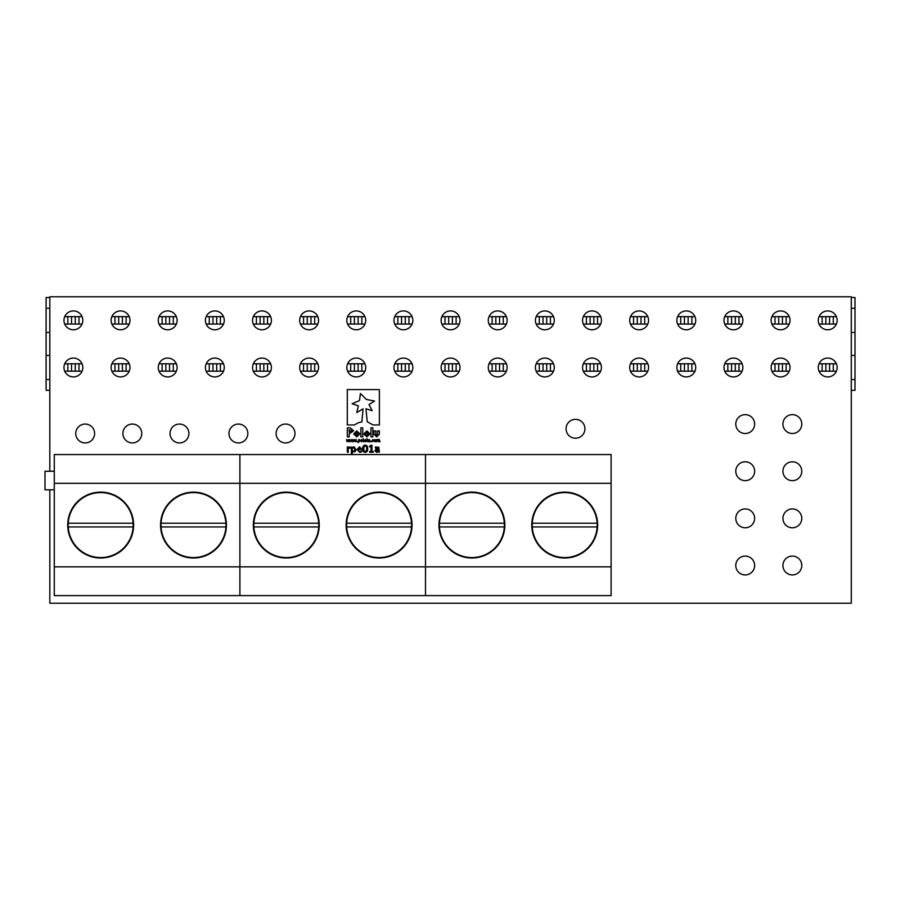 <?xml version="1.0" encoding="UTF-8"?>
<svg xmlns="http://www.w3.org/2000/svg" width="900" height="900" viewBox="0 0 900 900"><rect width="100%" height="100%" fill="white"/><g stroke="black" fill="none" stroke-linecap="round" stroke-linejoin="round"><path stroke-width="1.35" d="M161.055 526.939L225.911 526.939A32.479 32.479 0 0 0 193.489 492.593A32.479 32.479 0 0 0 161.055 526.939A32.479 32.479 0 0 0 193.489 557.561A32.479 32.479 0 0 0 225.911 526.939M225.911 523.226L161.055 523.226M68.254 526.939L133.11 526.939A32.479 32.479 0 0 0 100.688 492.593A32.479 32.479 0 0 0 68.254 526.939A32.479 32.479 0 0 0 100.688 557.561A32.479 32.479 0 0 0 133.11 526.939M133.11 523.226L68.254 523.226M611.111 483.322L425.498 483.322L425.498 454.545L425.498 595.609L611.111 595.609L611.111 454.545L239.895 454.545L239.895 595.609L54.281 595.609L54.281 454.545L239.895 454.545L239.895 483.322L54.281 483.322M193.489 558.023A32.951 32.951 0 0 0 222.019 508.601A32.951 32.951 0 0 0 164.959 508.601A32.951 32.951 0 0 0 193.489 558.023M100.688 558.023A32.951 32.951 0 0 0 129.218 508.601A32.951 32.951 0 0 0 72.146 508.601A32.951 32.951 0 0 0 100.688 558.023M611.111 566.842L425.498 566.842L425.498 483.322L239.895 483.322L239.895 566.842L54.281 566.842M54.281 489.814L45 489.814L45 471.251L54.281 471.251M346.669 526.939L411.525 526.939A32.479 32.479 0 0 0 379.103 492.593A32.479 32.479 0 0 0 346.669 526.939A32.479 32.479 0 0 0 379.103 557.561A32.479 32.479 0 0 0 411.525 526.939M411.525 523.226L346.669 523.226M253.868 526.939L318.724 526.939A32.479 32.479 0 0 0 286.29 492.593A32.479 32.479 0 0 0 253.868 526.939A32.479 32.479 0 0 0 286.29 557.561A32.479 32.479 0 0 0 318.724 526.939M318.724 523.226L253.868 523.226M425.498 595.609L239.895 595.609L239.895 566.842L425.498 566.842L425.498 595.609M379.103 558.023A32.951 32.951 0 0 0 407.632 508.601A32.951 32.951 0 0 0 350.561 508.601A32.951 32.951 0 0 0 379.103 558.023M286.29 558.023A32.951 32.951 0 0 0 314.82 508.601A32.951 32.951 0 0 0 257.76 508.601A32.951 32.951 0 0 0 286.29 558.023M532.283 526.939L597.139 526.939A32.479 32.479 0 0 0 564.705 492.593A32.479 32.479 0 0 0 532.283 526.939A32.479 32.479 0 0 0 564.705 557.561A32.479 32.479 0 0 0 597.139 526.939M597.139 523.226L532.283 523.226M439.47 526.939L504.326 526.939A32.479 32.479 0 0 0 471.904 492.593A32.479 32.479 0 0 0 439.47 526.939A32.479 32.479 0 0 0 471.904 557.561A32.479 32.479 0 0 0 504.326 526.939M504.326 523.226L439.47 523.226M564.705 558.023A32.951 32.951 0 0 0 593.235 508.601A32.951 32.951 0 0 0 536.175 508.601A32.951 32.951 0 0 0 564.705 558.023M471.904 558.023A32.951 32.951 0 0 0 500.434 508.601A32.951 32.951 0 0 0 443.374 508.601A32.951 32.951 0 0 0 471.904 558.023M49.826 390.33L46.114 390.33L46.114 379.564L49.826 379.564M851.288 379.564L855 379.564L855 390.33L851.288 390.33M851.288 332.415L855 332.415L855 355.433L851.288 355.433M49.826 355.433L46.114 355.433L46.114 332.415L49.826 332.415M851.288 297.517L855 297.517L855 308.284L851.288 308.284M49.826 308.284L46.114 308.284L46.114 297.517L49.826 297.517M46.114 332.415L46.114 308.284M855 308.284L855 332.415M855 355.433L855 379.564M46.114 379.564L46.114 355.433M82.069 324.067L64.733 324.067M82.069 316.642L64.733 316.642M78.964 324.067L78.964 316.642M75.251 324.067L75.251 316.642M71.539 324.067L71.539 316.642M67.826 324.067L67.826 316.642M129.206 324.067L111.87 324.067M129.206 316.642L111.87 316.642M126.112 324.067L126.112 316.642M122.4 324.067L122.4 316.642M118.688 324.067L118.688 316.642M114.975 324.067L114.975 316.642M82.069 371.205L64.733 371.205M82.069 363.78L64.733 363.78M78.964 371.205L78.964 363.78M75.251 371.205L75.251 363.78M71.539 371.205L71.539 363.78M67.826 371.205L67.826 363.78M129.206 371.205L111.87 371.205M129.206 363.78L111.87 363.78M126.112 371.205L126.112 363.78M122.4 371.205L122.4 363.78M118.688 371.205L118.688 363.78M114.975 371.205L114.975 363.78M176.355 324.067L159.019 324.067M176.355 316.642L159.019 316.642M173.261 324.067L173.261 316.642M169.549 324.067L169.549 316.642M165.836 324.067L165.836 316.642M162.124 324.067L162.124 316.642M176.355 371.205L159.019 371.205M176.355 363.78L159.019 363.78M173.261 371.205L173.261 363.78M169.549 371.205L169.549 363.78M165.836 371.205L165.836 363.78M162.124 371.205L162.124 363.78M223.504 324.067L206.167 324.067M223.504 316.642L206.167 316.642M220.399 324.067L220.399 316.642M216.686 324.067L216.686 316.642M212.974 324.067L212.974 316.642M209.261 324.067L209.261 316.642M223.504 371.205L206.167 371.205M223.504 363.78L206.167 363.78M220.399 371.205L220.399 363.78M216.686 371.205L216.686 363.78M212.974 371.205L212.974 363.78M209.261 371.205L209.261 363.78M270.641 324.067L253.305 324.067M270.641 316.642L253.305 316.642M267.548 324.067L267.548 316.642M263.835 324.067L263.835 316.642M260.123 324.067L260.123 316.642M256.41 324.067L256.41 316.642M270.641 371.205L253.305 371.205M270.641 363.78L253.305 363.78M267.548 371.205L267.548 363.78M263.835 371.205L263.835 363.78M260.123 371.205L260.123 363.78M256.41 371.205L256.41 363.78M317.79 324.067L300.454 324.067M317.79 316.642L300.454 316.642M314.696 324.067L314.696 316.642M310.984 324.067L310.984 316.642M307.271 324.067L307.271 316.642M303.559 324.067L303.559 316.642M317.79 371.205L300.454 371.205M317.79 363.78L300.454 363.78M314.696 371.205L314.696 363.78M310.984 371.205L310.984 363.78M307.271 371.205L307.271 363.78M303.559 371.205L303.559 363.78M364.939 324.067L347.603 324.067M364.939 316.642L347.603 316.642M361.834 324.067L361.834 316.642M358.121 324.067L358.121 316.642M354.409 324.067L354.409 316.642M350.696 324.067L350.696 316.642M364.939 371.205L347.603 371.205M364.939 363.78L347.603 363.78M361.834 371.205L361.834 363.78M358.121 371.205L358.121 363.78M354.409 371.205L354.409 363.78M350.696 371.205L350.696 363.78M412.076 324.067L394.74 324.067M412.076 316.642L394.74 316.642M408.983 324.067L408.983 316.642M405.27 324.067L405.27 316.642M401.558 324.067L401.558 316.642M397.845 324.067L397.845 316.642M412.076 371.205L394.74 371.205M412.076 363.78L394.74 363.78M408.983 371.205L408.983 363.78M405.27 371.205L405.27 363.78M401.558 371.205L401.558 363.78M397.845 371.205L397.845 363.78M459.225 324.067L441.889 324.067M459.225 316.642L441.889 316.642M456.12 324.067L456.12 316.642M452.407 324.067L452.407 316.642M448.706 324.067L448.706 316.642M444.994 324.067L444.994 316.642M459.225 371.205L441.889 371.205M459.225 363.78L441.889 363.78M456.12 371.205L456.12 363.78M452.407 371.205L452.407 363.78M448.706 371.205L448.706 363.78M444.994 371.205L444.994 363.78M506.374 324.067L489.037 324.067M506.374 316.642L489.037 316.642M503.269 324.067L503.269 316.642M499.556 324.067L499.556 316.642M495.844 324.067L495.844 316.642M492.131 324.067L492.131 316.642M506.374 371.205L489.037 371.205M506.374 363.78L489.037 363.78M503.269 371.205L503.269 363.78M499.556 371.205L499.556 363.78M495.844 371.205L495.844 363.78M492.131 371.205L492.131 363.78M553.511 324.067L536.175 324.067M553.511 316.642L536.175 316.642M550.418 324.067L550.418 316.642M546.705 324.067L546.705 316.642M542.993 324.067L542.993 316.642M539.28 324.067L539.28 316.642M553.511 371.205L536.175 371.205M553.511 363.78L536.175 363.78M550.418 371.205L550.418 363.78M546.705 371.205L546.705 363.78M542.993 371.205L542.993 363.78M539.28 371.205L539.28 363.78M600.66 324.067L583.324 324.067M600.66 316.642L583.324 316.642M597.555 324.067L597.555 316.642M593.842 324.067L593.842 316.642M590.13 324.067L590.13 316.642M586.418 324.067L586.418 316.642M600.66 371.205L583.324 371.205M600.66 363.78L583.324 363.78M597.555 371.205L597.555 363.78M593.842 371.205L593.842 363.78M590.13 371.205L590.13 363.78M586.418 371.205L586.418 363.78M647.809 324.067L630.472 324.067M647.809 316.642L630.472 316.642M644.704 324.067L644.704 316.642M640.991 324.067L640.991 316.642M637.279 324.067L637.279 316.642M633.566 324.067L633.566 316.642M647.809 371.205L630.472 371.205M647.809 363.78L630.472 363.78M644.704 371.205L644.704 363.78M640.991 371.205L640.991 363.78M637.279 371.205L637.279 363.78M633.566 371.205L633.566 363.78M694.946 324.067L677.61 324.067M694.946 316.642L677.61 316.642M691.852 324.067L691.852 316.642M688.14 324.067L688.14 316.642M684.428 324.067L684.428 316.642M680.715 324.067L680.715 316.642M694.946 371.205L677.61 371.205M694.946 363.78L677.61 363.78M691.852 371.205L691.852 363.78M688.14 371.205L688.14 363.78M684.428 371.205L684.428 363.78M680.715 371.205L680.715 363.78M742.095 324.067L724.759 324.067M742.095 316.642L724.759 316.642M738.99 324.067L738.99 316.642M735.278 324.067L735.278 316.642M731.565 324.067L731.565 316.642M727.852 324.067L727.852 316.642M742.095 371.205L724.759 371.205M742.095 363.78L724.759 363.78M738.99 371.205L738.99 363.78M735.278 371.205L735.278 363.78M731.565 371.205L731.565 363.78M727.852 371.205L727.852 363.78M789.232 324.067L771.908 324.067M789.232 316.642L771.908 316.642M786.139 324.067L786.139 316.642M782.426 324.067L782.426 316.642M778.714 324.067L778.714 316.642M775.001 324.067L775.001 316.642M789.232 371.205L771.908 371.205M789.232 363.78L771.908 363.78M786.139 371.205L786.139 363.78M782.426 371.205L782.426 363.78M778.714 371.205L778.714 363.78M775.001 371.205L775.001 363.78M836.381 324.067L819.045 324.067M836.381 316.642L819.045 316.642M833.288 324.067L833.288 316.642M829.575 324.067L829.575 316.642M825.863 324.067L825.863 316.642M822.15 324.067L822.15 316.642M836.381 371.205L819.045 371.205M836.381 363.78L819.045 363.78M833.288 371.205L833.288 363.78M829.575 371.205L829.575 363.78M825.863 371.205L825.863 363.78M822.15 371.205L822.15 363.78M373.961 434.194L376.65 436.86L379.373 434.16L379.373 430.931L377.516 430.931L377.516 434.306L376.661 435.251L375.817 434.272L375.817 430.931L373.961 430.931L373.961 434.194M353.666 433.912L356.738 436.86L359.831 433.868L356.76 430.931L353.666 433.912M360.866 427.815L360.866 436.86L362.734 436.86L362.734 427.815L360.866 427.815M367.223 421.74L373.072 424.946L379.373 424.946L379.373 389.588L347.299 389.588L347.299 424.946L354.465 424.946L358.065 422.831L361.901 421.909L363.026 408.836L356.749 412.56L358.38 405.832L352.125 403.762L359.516 400.522L360.394 393.525L366.368 399.454L374.512 401.04L369 404.572L372.184 410.726L365.963 408.735L367.223 421.74M353.599 430.83L350.28 427.815L347.299 427.815L347.299 436.86L349.211 436.86L349.211 433.868L353.599 430.83M370.946 427.815L370.946 436.86L372.825 436.86L372.825 427.815L370.946 427.815M363.814 433.912L366.885 436.86L369.979 433.868L366.907 430.931L363.814 433.912M373.736 441.214L372.274 441.54L371.97 440.651L373.05 439.47L373.759 440.077L372.353 440.651L373.736 441.214M370.755 441.214L371.25 441.787L370.755 441.214M369.495 439.549L369.877 441.787L368.752 441.866L368.021 439.549L368.865 441.517L369.495 439.549M366.919 438.671L367.29 441.787L366.919 438.671M371.914 451.519L373.343 451.519L373.343 452.228L369.608 452.228L369.608 451.519L371.025 451.519L371.025 446.805L369.608 446.805L369.608 446.186L371.205 445.207L371.914 445.207L371.914 451.519M378.776 447.221L379.384 452.228L378.495 451.699L376.616 452.407L374.94 450.72L375.919 449.168L378.495 448.627L378.079 447.795L375.379 447.964L375.379 447.053L378.776 447.221M359.516 446.805L361.71 449.246L357.885 449.741L358.425 451.091L359.73 451.519L361.62 450.9L361.62 451.868L359.741 452.317L356.996 449.606L359.516 446.805M352.08 441.281L352.845 439.549L352.26 441.787L351.338 440.055L350.426 441.787L349.841 439.549L350.64 441.281L351.506 439.549L352.08 441.281M355.421 441.281L356.186 439.549L355.613 441.787L354.69 440.055L353.767 441.787L353.183 439.549L353.981 441.281L354.859 439.549L355.421 441.281M356.839 441.214L357.334 441.787L356.839 441.214M358.582 439.762L359.303 439.47L360.146 440.629L358.2 442.62L358.582 439.762M363.262 438.671L363.645 441.787L363.262 438.671M364.252 440.662L365.276 439.47L366.3 440.662L365.276 441.866L364.252 440.662M365.692 320.355A9.428 9.428 0 0 0 351.551 312.188A9.428 9.428 0 0 0 351.551 328.522A9.428 9.428 0 0 0 365.692 320.355M412.841 367.493A9.428 9.428 0 0 0 398.7 359.336A9.428 9.428 0 0 0 398.7 375.66A9.428 9.428 0 0 0 412.841 367.493M412.841 320.355A9.428 9.428 0 0 0 398.7 312.188A9.428 9.428 0 0 0 398.7 328.522A9.428 9.428 0 0 0 412.841 320.355M459.99 367.493A9.428 9.428 0 0 0 445.838 359.336A9.428 9.428 0 0 0 445.838 375.66A9.428 9.428 0 0 0 459.99 367.493M271.406 320.355A9.428 9.428 0 0 0 257.265 312.188A9.428 9.428 0 0 0 257.265 328.522A9.428 9.428 0 0 0 271.406 320.355M318.555 367.493A9.428 9.428 0 0 0 304.402 359.336A9.428 9.428 0 0 0 304.402 375.66A9.428 9.428 0 0 0 318.555 367.493M318.555 320.355A9.428 9.428 0 0 0 304.402 312.188A9.428 9.428 0 0 0 304.402 328.522A9.428 9.428 0 0 0 318.555 320.355M365.692 367.493A9.428 9.428 0 0 0 351.551 359.336A9.428 9.428 0 0 0 351.551 375.66A9.428 9.428 0 0 0 365.692 367.493M554.276 320.355A9.428 9.428 0 0 0 540.135 312.188A9.428 9.428 0 0 0 540.135 328.522A9.428 9.428 0 0 0 554.276 320.355M601.425 367.493A9.428 9.428 0 0 0 587.273 359.336A9.428 9.428 0 0 0 587.273 375.66A9.428 9.428 0 0 0 601.425 367.493M601.425 320.355A9.428 9.428 0 0 0 587.273 312.188A9.428 9.428 0 0 0 587.273 328.522A9.428 9.428 0 0 0 601.425 320.355M648.562 367.493A9.428 9.428 0 0 0 634.421 359.336A9.428 9.428 0 0 0 634.421 375.66A9.428 9.428 0 0 0 648.562 367.493M459.99 320.355A9.428 9.428 0 0 0 445.838 312.188A9.428 9.428 0 0 0 445.838 328.522A9.428 9.428 0 0 0 459.99 320.355M507.127 367.493A9.428 9.428 0 0 0 492.986 359.336A9.428 9.428 0 0 0 492.986 375.66A9.428 9.428 0 0 0 507.127 367.493M507.127 320.355A9.428 9.428 0 0 0 492.986 312.188A9.428 9.428 0 0 0 492.986 328.522A9.428 9.428 0 0 0 507.127 320.355M554.276 367.493A9.428 9.428 0 0 0 540.135 359.336A9.428 9.428 0 0 0 540.135 375.66A9.428 9.428 0 0 0 554.276 367.493M801.788 518.355A9.428 9.428 0 0 0 787.646 510.199A9.428 9.428 0 0 0 787.646 526.523A9.428 9.428 0 0 0 801.788 518.355M754.639 565.504A9.428 9.428 0 0 0 740.498 557.336A9.428 9.428 0 0 0 740.498 573.671A9.428 9.428 0 0 0 754.639 565.504M801.788 565.504A9.428 9.428 0 0 0 787.646 557.336A9.428 9.428 0 0 0 787.646 573.671A9.428 9.428 0 0 0 801.788 565.504M82.823 367.493A9.428 9.428 0 0 0 68.681 359.336A9.428 9.428 0 0 0 68.681 375.66A9.428 9.428 0 0 0 82.823 367.493M754.639 424.069A9.428 9.428 0 0 0 740.498 415.901A9.428 9.428 0 0 0 740.498 432.236A9.428 9.428 0 0 0 754.639 424.069M801.788 424.069A9.428 9.428 0 0 0 787.646 415.901A9.428 9.428 0 0 0 787.646 432.236A9.428 9.428 0 0 0 801.788 424.069M754.639 471.218A9.428 9.428 0 0 0 740.498 463.05A9.428 9.428 0 0 0 740.498 479.385A9.428 9.428 0 0 0 754.639 471.218M801.788 471.218A9.428 9.428 0 0 0 787.646 463.05A9.428 9.428 0 0 0 787.646 479.385A9.428 9.428 0 0 0 801.788 471.218M754.639 518.355A9.428 9.428 0 0 0 740.498 510.199A9.428 9.428 0 0 0 740.498 526.523A9.428 9.428 0 0 0 754.639 518.355M177.12 320.355A9.428 9.428 0 0 0 162.979 312.188A9.428 9.428 0 0 0 162.979 328.522A9.428 9.428 0 0 0 177.12 320.355M224.257 367.493A9.428 9.428 0 0 0 210.116 359.336A9.428 9.428 0 0 0 210.116 375.66A9.428 9.428 0 0 0 224.257 367.493M224.257 320.355A9.428 9.428 0 0 0 210.116 312.188A9.428 9.428 0 0 0 210.116 328.522A9.428 9.428 0 0 0 224.257 320.355M271.406 367.493A9.428 9.428 0 0 0 257.265 359.336A9.428 9.428 0 0 0 257.265 375.66A9.428 9.428 0 0 0 271.406 367.493M82.823 320.355A9.428 9.428 0 0 0 68.681 312.188A9.428 9.428 0 0 0 68.681 328.522A9.428 9.428 0 0 0 82.823 320.355M129.971 367.493A9.428 9.428 0 0 0 115.83 359.336A9.428 9.428 0 0 0 115.83 375.66A9.428 9.428 0 0 0 129.971 367.493M129.971 320.355A9.428 9.428 0 0 0 115.83 312.188A9.428 9.428 0 0 0 115.83 328.522A9.428 9.428 0 0 0 129.971 320.355M177.12 367.493A9.428 9.428 0 0 0 162.979 359.336A9.428 9.428 0 0 0 162.979 375.66A9.428 9.428 0 0 0 177.12 367.493M247.838 433.496A9.428 9.428 0 0 0 233.696 425.329A9.428 9.428 0 0 0 233.696 441.664A9.428 9.428 0 0 0 247.838 433.496M294.975 433.496A9.428 9.428 0 0 0 280.834 425.329A9.428 9.428 0 0 0 280.834 441.664A9.428 9.428 0 0 0 294.975 433.496M584.921 428.782A9.428 9.428 0 0 0 570.78 420.615A9.428 9.428 0 0 0 570.78 436.95A9.428 9.428 0 0 0 584.921 428.782M188.899 433.496A9.428 9.428 0 0 0 174.757 425.329A9.428 9.428 0 0 0 174.757 441.664A9.428 9.428 0 0 0 188.899 433.496M141.761 433.496A9.428 9.428 0 0 0 127.62 425.329A9.428 9.428 0 0 0 127.62 441.664A9.428 9.428 0 0 0 141.761 433.496M94.612 433.496A9.428 9.428 0 0 0 80.471 425.329A9.428 9.428 0 0 0 80.471 441.664A9.428 9.428 0 0 0 94.612 433.496M742.86 320.355A9.428 9.428 0 0 0 728.707 312.188A9.428 9.428 0 0 0 728.707 328.522A9.428 9.428 0 0 0 742.86 320.355M789.998 367.493A9.428 9.428 0 0 0 775.856 359.336A9.428 9.428 0 0 0 775.856 375.66A9.428 9.428 0 0 0 789.998 367.493M789.998 320.355A9.428 9.428 0 0 0 775.856 312.188A9.428 9.428 0 0 0 775.856 328.522A9.428 9.428 0 0 0 789.998 320.355M837.146 367.493A9.428 9.428 0 0 0 823.005 359.336A9.428 9.428 0 0 0 823.005 375.66A9.428 9.428 0 0 0 837.146 367.493M648.562 320.355A9.428 9.428 0 0 0 634.421 312.188A9.428 9.428 0 0 0 634.421 328.522A9.428 9.428 0 0 0 648.562 320.355M695.711 367.493A9.428 9.428 0 0 0 681.57 359.336A9.428 9.428 0 0 0 681.57 375.66A9.428 9.428 0 0 0 695.711 367.493M695.711 320.355A9.428 9.428 0 0 0 681.57 312.188A9.428 9.428 0 0 0 681.57 328.522A9.428 9.428 0 0 0 695.711 320.355M742.86 367.493A9.428 9.428 0 0 0 728.707 359.336A9.428 9.428 0 0 0 728.707 375.66A9.428 9.428 0 0 0 742.86 367.493M837.146 320.355A9.428 9.428 0 0 0 823.005 312.188A9.428 9.428 0 0 0 823.005 328.522A9.428 9.428 0 0 0 837.146 320.355M49.826 489.814L49.826 603.225L851.288 603.225L851.288 296.775L49.826 296.775L49.826 471.251M349.897 446.985L350.516 447.964L348.21 448.526L348.21 452.228L347.321 452.228L347.321 446.985L348.21 446.985L348.21 447.761L349.897 446.985M360.596 440.662L361.631 439.47L362.655 440.662L361.631 441.866L360.596 440.662M352.294 447.502L353.981 446.805L355.928 449.516L355.252 451.586L352.294 451.946L352.294 454.185L351.405 454.185L351.405 446.985L352.294 447.502M362.767 448.729C362.554 446.647 363.364 445.421 365.209 445.039C367.065 445.421 367.875 446.647 367.661 448.718C367.886 450.787 367.065 452.025 365.209 452.407C363.364 452.025 362.543 450.799 362.767 448.729M348.728 441.281L349.493 439.549L348.919 441.787L347.996 440.055L347.085 441.787L346.489 439.549L347.299 441.281L348.165 439.549L348.728 441.281M374.096 440.662L375.131 439.47L376.155 440.662L375.131 441.866L374.096 440.662M379.316 439.47L380.036 441.787L379.204 439.808L378.585 441.787L377.764 439.808L376.762 441.787L376.762 439.549L379.316 439.47M365.276 441.517L365.929 440.662L365.276 439.808L364.635 440.662L365.276 441.517M361.631 441.517L362.272 440.662L361.631 439.808L360.979 440.662L361.631 441.517M359.111 441.484L359.764 440.629L359.213 439.808L358.582 440.066L359.111 441.484M353.52 451.519L355.05 449.516L353.756 447.604L352.294 448.211L352.294 451.226L353.52 451.519M357.885 449.032L360.821 449.032L359.449 447.525L357.885 449.032M365.209 451.609L366.401 450.866L366.683 448.718L366.39 446.569L365.209 445.838L364.027 446.58L363.746 448.729L364.016 450.844L365.209 451.609M376.931 451.609L378.495 450.979L378.495 449.471L375.829 450.675L376.931 451.609M375.131 441.517L375.772 440.662L375.131 439.808L374.479 440.662L375.131 441.517M366.907 435.296L368.224 433.912L366.885 432.495L365.569 433.89L366.907 435.296M350.156 432.18L351.664 430.841L349.211 429.536L349.211 432.18L350.156 432.18M356.76 435.296L358.076 433.912L356.738 432.495L355.433 433.89L356.76 435.296"/></g></svg>
